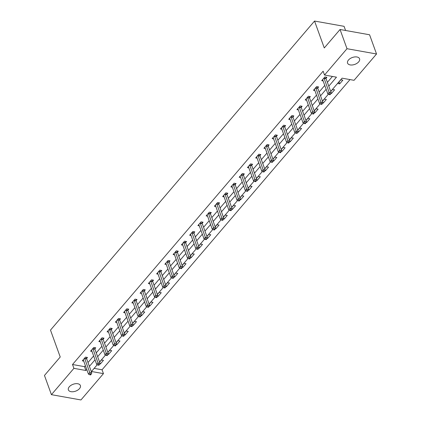 <?xml version="1.0" encoding="UTF-8"?>
<svg xmlns="http://www.w3.org/2000/svg" width="421" height="421" viewBox="0 0 421 421"><rect width="100%" height="100%" fill="white"/><g stroke="black" fill="none" stroke-linecap="round" stroke-linejoin="round"><path stroke-width="0.63" d="M69.281 386.799A6.383 3.657 -19.9 0 1 75.548 383.699A6.383 3.657 -19.9 0 1 80.39 385.541A6.383 3.657 -19.9 0 1 79.495 388.625A6.383 3.657 -19.9 0 1 73.228 391.719A6.383 3.657 -19.9 0 1 68.386 389.883A6.383 3.657 -19.9 0 1 69.281 386.799M348.456 60.035A6.383 3.657 -19.9 0 1 354.729 56.94A6.383 3.657 -19.9 0 1 359.571 58.777A6.383 3.657 -19.9 0 1 358.676 61.861A6.383 3.657 -19.9 0 1 352.409 64.96A6.383 3.657 -19.9 0 1 347.567 63.124A6.383 3.657 -19.9 0 1 348.456 60.035M345.578 30.486L344.073 26.328L314.54 21.05L50.494 330.101L60.229 357.003L44.463 375.458L51.42 394.672L73.907 368.349L85.879 370.491L86.763 369.454M314.54 21.05L324.275 47.952L340.047 29.496L369.58 34.775L376.537 53.988L354.05 80.311L342.073 78.169L330.701 91.478M94.136 368.37L102.05 369.785L349.993 79.585M102.05 369.785L103.445 373.627L80.953 399.95L51.42 394.672M340.852 79.785L337.679 83.5L339.673 83.858L342.847 80.137L340.852 79.785M330.859 93.415L331.416 93.52L334.595 89.799L332.601 89.447L330.748 91.61M322.602 103.077L323.165 103.177L326.338 99.461L324.344 99.109L322.497 101.272M314.35 112.739L314.908 112.839L318.087 109.123L316.087 108.771L314.24 110.934M306.093 122.4L306.656 122.5L309.83 118.785L307.835 118.427L305.983 120.595M297.836 132.062L298.4 132.162L301.573 128.447L299.578 128.089L297.731 130.257M289.585 141.724L290.148 141.824L293.321 138.109L291.327 137.751L289.474 139.919M281.328 151.386L281.891 151.486L285.064 147.771L283.07 147.413L281.223 149.581M273.076 161.048L273.634 161.148L276.813 157.433L274.813 157.075L272.966 159.243M264.82 170.71L265.383 170.81L268.556 167.095L266.561 166.737L264.709 168.9M256.563 180.372L257.126 180.472L260.299 176.757L258.305 176.399L256.457 178.562M248.311 190.034L248.874 190.134L252.047 186.419L250.053 186.061L248.201 188.224M240.054 199.696L240.617 199.796L243.791 196.081L241.796 195.723L239.949 197.886M231.803 209.358L232.36 209.458L235.539 205.743L233.539 205.385L231.692 207.548M223.546 219.02L224.109 219.12L227.282 215.405L225.288 215.047L223.435 217.21M215.289 228.682L215.852 228.782L219.025 225.067L217.031 224.709L215.184 226.872M207.037 238.344L207.6 238.444L210.774 234.729L208.779 234.371L206.927 236.534M198.78 248.006L199.344 248.106L202.517 244.39L200.522 244.033L198.675 246.196M190.529 257.668L191.087 257.768L194.265 254.047L192.265 253.695L190.418 255.857M182.272 267.324L182.835 267.43L186.008 263.709L184.014 263.357L182.161 265.519M174.02 276.986L174.578 277.086L177.751 273.371L175.757 273.018L173.91 275.181M165.763 286.648L166.327 286.748L169.5 283.033L167.505 282.68L165.653 284.843M157.507 296.31L158.07 296.41L161.243 292.695L159.249 292.337L157.401 294.505M149.255 305.972L149.813 306.072L152.991 302.357L150.992 301.999L149.145 304.167M140.998 315.634L141.561 315.734L144.735 312.019L142.74 311.661L140.888 313.829M132.747 325.296L133.304 325.396L136.478 321.681L134.483 321.323L132.636 323.491M124.49 334.958L125.053 335.058L128.226 331.343L126.232 330.985L124.379 333.153M116.233 344.62L116.796 344.72L119.969 341.005L117.975 340.647L116.128 342.81M107.981 354.282L108.539 354.382L111.718 350.667L109.718 350.309L107.871 352.472M99.724 363.944L100.287 364.044L103.461 360.329L101.466 359.971L99.614 362.134M328.785 86.184L336.484 77.169L324.512 75.033L323.123 71.191L72.517 364.507L84.489 366.649L85.374 365.612M88.005 362.528L93.63 355.95M96.262 352.866L101.882 346.288M104.519 343.21L110.139 336.626M112.77 333.548L118.39 326.964M121.027 323.886L126.647 317.302M129.279 314.224L134.899 307.646M137.535 304.562L143.156 297.984M145.792 294.9L151.413 288.322M154.044 285.238L159.664 278.66M162.301 275.576L167.921 268.998M170.552 265.914L176.173 259.336M178.809 256.252L184.43 249.674M187.066 246.59L192.686 240.012M195.318 236.928L200.938 230.35M203.575 227.266L209.195 220.688M211.826 217.604L217.446 211.026M220.083 207.942L225.703 201.364M228.34 198.28L233.96 191.702M236.591 188.619L242.212 182.04M244.848 178.957L250.469 172.378M253.1 169.295L258.72 162.716M261.357 159.638L266.977 153.055M269.614 149.976L275.234 143.393M277.865 140.314L283.486 133.736M286.122 130.652L291.742 124.074M294.374 120.99L299.994 114.412M302.631 111.328L308.251 104.75M310.887 101.666L316.508 95.088M319.139 92.004L324.759 85.426M327.396 82.342L332.432 76.448M326.028 78.29L326.885 77.285L324.886 76.932L321.712 80.648L323.123 80.9M317.771 87.952L318.629 86.947L316.634 86.589L313.456 90.31L314.866 90.557M309.519 97.614L310.372 96.609L308.377 96.251L305.204 99.972L306.614 100.219M301.262 107.276L302.12 106.271L300.12 105.913L296.947 109.634L298.357 109.881M293.005 116.938L293.863 115.933L291.869 115.575L288.695 119.29L290.101 119.543M284.754 126.6L285.612 125.595L283.612 125.237L280.439 128.952L281.849 129.205M276.497 136.257L277.355 135.257L275.36 134.899L272.182 138.614L273.592 138.867M268.245 145.919L269.098 144.919L267.103 144.561L263.93 148.276L265.341 148.529M259.989 155.581L260.846 154.581L258.852 154.223L255.673 157.938L257.084 158.191M251.732 165.243L252.589 164.243L250.595 163.885L247.422 167.6L248.827 167.853M243.48 174.904L244.338 173.905L242.338 173.547L239.165 177.262L240.575 177.515M235.223 184.566L236.081 183.567L234.087 183.209L230.908 186.924L232.318 187.177M226.972 194.228L227.824 193.228L225.83 192.871L222.656 196.586L224.067 196.839M218.715 203.89L219.573 202.89L217.578 202.533L214.4 206.248L215.81 206.5M210.458 213.552L211.316 212.552L209.321 212.195L206.148 215.91L207.553 216.162M202.206 223.214L203.064 222.214L201.064 221.856L197.891 225.572L199.301 225.824M193.949 232.876L194.807 231.871L192.813 231.518L189.634 235.234L191.045 235.486M185.698 242.538L186.55 241.533L184.556 241.18L181.383 244.896L182.793 245.148M177.441 252.2L178.299 251.195L176.304 250.842L173.126 254.558L174.536 254.81M169.184 261.862L170.042 260.857L168.047 260.504L164.874 264.22L166.279 264.472M160.933 271.524L161.79 270.519L159.791 270.161L156.617 273.882L158.028 274.129M152.676 281.186L153.533 280.181L151.539 279.823L148.36 283.543L149.771 283.791M144.424 290.848L145.277 289.843L143.282 289.485L140.109 293.205L141.519 293.453M136.167 300.51L137.025 299.505L135.03 299.147L131.852 302.862L133.262 303.115M127.91 310.172L128.768 309.167L126.774 308.809L123.6 312.524L125.005 312.777M119.659 319.828L120.517 318.829L118.517 318.471L115.343 322.186L116.754 322.439M111.402 329.49L112.26 328.491L110.265 328.133L107.087 331.848L108.497 332.101M103.15 339.152L104.003 338.152L102.008 337.795L98.835 341.51L100.245 341.763M94.893 348.814L95.751 347.814L93.757 347.457L90.578 351.172L91.989 351.424M86.637 358.476L87.494 357.476L85.5 357.119L82.327 360.834L83.737 361.086M340.047 29.496L346.999 48.71L376.537 53.988M72.517 364.507L73.907 368.349M324.512 75.033L346.999 48.71M89.399 366.375L95.02 359.797M97.651 356.713L103.271 350.135M105.908 347.051L111.528 340.473M114.165 337.389L119.785 330.811M122.416 327.727L128.037 321.149M130.673 318.065L136.293 311.487M138.925 308.404L144.545 301.825M147.182 298.742L152.802 292.163M155.438 289.08L161.059 282.502M163.69 279.418L169.31 272.84M171.947 269.756L177.567 263.178M180.199 260.094L185.819 253.516M188.455 250.432L194.076 243.854M196.712 240.77L202.333 234.192M204.964 231.108L210.584 224.53M213.221 221.446L218.841 214.868M221.472 211.789L227.093 205.206M229.729 202.127L235.35 195.544M237.986 192.465L243.606 185.887M246.238 182.803L251.858 176.225M254.495 173.142L260.115 166.563M262.746 163.48L268.366 156.901M271.003 153.818L276.623 147.239M279.26 144.156L284.88 137.578M287.511 134.494L293.132 127.916M295.768 124.832L301.389 118.254M304.02 115.17L309.64 108.592M312.277 105.508L317.897 98.93M320.528 95.846L326.154 89.268M97.246 364.728L91.468 371.49L103.445 373.627M328.38 94.204L322.449 101.14M320.123 103.861L314.192 110.802M311.866 113.523L305.941 120.464M303.615 123.185L297.684 130.126M295.358 132.847L289.427 139.788M287.106 142.508L281.175 149.45M278.849 152.17L272.919 159.112M270.592 161.832L264.667 168.774M262.341 171.494L256.41 178.436M254.084 181.156L248.153 188.098M245.832 190.818L239.902 197.759M237.576 200.48L231.645 207.421M229.319 210.142L223.393 217.083M221.067 219.804L215.136 226.745M212.81 229.466L206.879 236.407M204.559 239.128L198.628 246.069M196.302 248.79L190.371 255.731M188.045 258.452L182.119 265.388M179.793 268.114L173.862 275.05M171.536 277.776L165.606 284.712M163.285 287.432L157.354 294.374M155.028 297.094L149.097 304.036M146.771 306.756L140.846 313.698M138.52 316.418L132.589 323.36M130.263 326.08L124.332 333.022M122.011 335.742L116.08 342.683M113.754 345.404L107.823 352.345M105.497 355.066L99.572 362.007M84.489 366.649L85.879 370.491M338.989 81.963L339.673 83.858M331.153 92.783L331.416 93.52M322.896 102.445L323.165 103.177M314.645 112.107L314.908 112.839M306.388 121.769L306.656 122.5M298.136 131.431L298.4 132.162M289.88 141.093L290.148 141.824M281.623 150.755L281.891 151.486M273.371 160.417L273.634 161.148M265.114 170.079L265.383 170.81M256.863 179.741L257.126 180.472M248.606 189.403L248.874 190.134M240.349 199.065L240.617 199.796M232.097 208.727L232.36 209.458M223.84 218.383L224.109 219.12M215.589 228.045L215.852 228.782M207.332 237.707L207.6 238.444M199.08 247.369L199.344 248.106M190.824 257.031L191.087 257.768M182.567 266.693L182.835 267.43M174.315 276.355L174.578 277.086M166.058 286.017L166.327 286.748M157.807 295.679L158.07 296.41M149.55 305.341L149.813 306.072M141.293 315.003L141.561 315.734M133.041 324.665L133.304 325.396M124.784 334.327L125.053 335.058M116.533 343.989L116.796 344.72M108.276 353.651L108.539 354.382M100.019 363.312L100.287 364.044M324.033 77.932L324.038 78.08A1 0.579 -79.9 0 0 324.107 78.411L329.169 92.404L327.848 93.951L322.781 79.964A1 0.579 -79.9 0 0 322.639 79.722L322.57 79.643M325.954 77.122L326.038 78.438A1 0.579 -79.9 0 0 326.101 78.769L331.164 92.757L329.169 92.404L329.732 93.972L329.206 94.593L330.001 94.736L330.532 94.115L329.732 93.972M330.532 94.115L331.164 92.757M327.848 93.951L329.206 94.593M315.776 87.594L315.787 87.742A1 0.579 -79.9 0 0 315.85 88.073L320.913 102.066L319.592 103.613L314.529 89.626A1 0.579 -79.9 0 0 314.387 89.384L314.313 89.305M317.697 86.784L317.781 88.1A1 0.579 -79.9 0 0 317.844 88.431L322.912 102.419L320.913 102.066L321.481 103.634L320.949 104.255L321.749 104.397L322.275 103.776L321.481 103.634M322.275 103.776L322.912 102.419M319.592 103.613L320.949 104.255M307.519 97.256L307.53 97.404A1 0.579 -79.9 0 0 307.598 97.735L312.661 111.728L311.335 113.275L306.272 99.288A1 0.579 -79.9 0 0 306.13 99.046L306.062 98.967M309.44 96.446L309.524 97.761A1 0.579 -79.9 0 0 309.593 98.093L314.655 112.081L312.661 111.728L313.224 113.296L312.692 113.917L313.492 114.059L314.024 113.438L313.224 113.296M314.024 113.438L314.655 112.081M311.335 113.275L312.692 113.917M299.268 106.918L299.278 107.066A1 0.579 -79.9 0 0 299.342 107.397L304.404 121.385L303.083 122.937L298.021 108.95A1 0.579 -79.9 0 0 297.879 108.702L297.805 108.629M301.189 106.108L301.273 107.423A1 0.579 -79.9 0 0 301.336 107.755L306.399 121.743L304.404 121.385L304.967 122.958L304.441 123.579L305.236 123.721L305.767 123.1L304.967 122.958M305.767 123.1L306.399 121.743M303.083 122.937L304.441 123.579M291.011 116.58L291.022 116.728A1 0.579 -79.9 0 0 291.085 117.059L296.152 131.047L294.826 132.599L289.764 118.606A1 0.579 -79.9 0 0 289.622 118.364L289.548 118.29M292.932 115.764L293.016 117.085A1 0.579 -79.9 0 0 293.084 117.417L298.147 131.405L296.152 131.047L296.716 132.62L296.184 133.241L296.984 133.383L297.51 132.762L296.716 132.62M297.51 132.762L298.147 131.405M294.826 132.599L296.184 133.241M282.759 126.242L282.765 126.389A1 0.579 -79.9 0 0 282.833 126.721L287.896 140.709L286.575 142.261L281.507 128.268A1 0.579 -79.9 0 0 281.365 128.026L281.296 127.952M284.68 125.426L284.764 126.747A1 0.579 -79.9 0 0 284.828 127.079L289.89 141.067L287.896 140.709L288.459 142.282L287.932 142.903L288.727 143.045L289.259 142.424L288.459 142.282M289.259 142.424L289.89 141.067M286.575 142.261L287.932 142.903M274.503 135.904L274.513 136.051A1 0.579 -79.9 0 0 274.576 136.383L279.639 150.371L278.318 151.923L273.255 137.93A1 0.579 -79.9 0 0 273.113 137.688L273.04 137.614M276.423 135.088L276.508 136.409A1 0.579 -79.9 0 0 276.571 136.741L281.638 150.729L279.639 150.371L280.207 151.944L279.676 152.56L280.475 152.707L281.002 152.086L280.207 151.944M281.002 152.086L281.638 150.729M278.318 151.923L279.676 152.56M266.246 145.566L266.256 145.713A1 0.579 -79.9 0 0 266.325 146.045L271.387 160.033L270.061 161.58L264.998 147.592A1 0.579 -79.9 0 0 264.856 147.35L264.788 147.276M268.166 144.75L268.251 146.071A1 0.579 -79.9 0 0 268.319 146.403L273.382 160.39L271.387 160.033L271.95 161.606L271.419 162.222L272.219 162.369L272.75 161.748L271.95 161.606M272.75 161.748L273.382 160.39M270.061 161.58L271.419 162.222M257.994 155.228L258.005 155.375A1 0.579 -79.9 0 0 258.068 155.707L263.13 169.695L261.809 171.242L256.747 157.254A1 0.579 -79.9 0 0 256.605 157.012L256.531 156.938M259.915 154.412L259.999 155.733A1 0.579 -79.9 0 0 260.062 156.065L265.13 170.052L263.13 169.695L263.693 171.268L263.167 171.884L263.967 172.026L264.493 171.41L263.693 171.268M264.493 171.41L265.13 170.052M261.809 171.242L263.167 171.884M249.737 164.89L249.748 165.037A1 0.579 -79.9 0 0 249.811 165.369L254.879 179.357L253.553 180.904L248.49 166.916A1 0.579 -79.9 0 0 248.348 166.674L248.274 166.6M251.658 164.074L251.742 165.395A1 0.579 -79.9 0 0 251.811 165.727L256.873 179.714L254.879 179.357L255.442 180.93L254.91 181.546L255.71 181.688L256.236 181.072L255.442 180.93M256.236 181.072L256.873 179.714M253.553 180.904L254.91 181.546M241.486 174.552L241.491 174.699A1 0.579 -79.9 0 0 241.559 175.031L246.622 189.018L245.301 190.566L240.233 176.578A1 0.579 -79.9 0 0 240.091 176.336L240.023 176.262M243.406 173.736L243.491 175.057A1 0.579 -79.9 0 0 243.554 175.389L248.616 189.376L246.622 189.018L247.185 190.592L246.659 191.208L247.453 191.35L247.985 190.734L247.185 190.592M247.985 190.734L248.616 189.376M245.301 190.566L246.659 191.208M233.229 184.209L233.239 184.361A1 0.579 -79.9 0 0 233.302 184.693L238.365 198.68L237.044 200.228L231.982 186.24A1 0.579 -79.9 0 0 231.839 185.998L231.766 185.924M235.15 183.398L235.234 184.719A1 0.579 -79.9 0 0 235.297 185.051L240.365 199.038L238.365 198.68L238.933 200.254L238.402 200.87L239.202 201.012L239.728 200.396L238.933 200.254M239.728 200.396L240.365 199.038M237.044 200.228L238.402 200.87M224.972 193.87L224.982 194.023A1 0.579 -79.9 0 0 225.051 194.355L230.113 208.342L228.792 209.89L223.725 195.902A1 0.579 -79.9 0 0 223.583 195.66L223.514 195.586M226.893 193.06L226.977 194.381A1 0.579 -79.9 0 0 227.045 194.713L232.108 208.7L230.113 208.342L230.676 209.911L230.145 210.532L230.945 210.674L231.476 210.058L230.676 209.911M231.476 210.058L232.108 208.7M228.792 209.89L230.145 210.532M216.72 203.532L216.731 203.685A1 0.579 -79.9 0 0 216.794 204.017L221.856 218.004L220.536 219.552L215.473 205.564A1 0.579 -79.9 0 0 215.331 205.322L215.257 205.243M218.641 202.722L218.725 204.038A1 0.579 -79.9 0 0 218.788 204.374L223.856 218.362L221.856 218.004L222.42 219.573L221.893 220.194L222.693 220.336L223.219 219.72L222.42 219.573M223.219 219.72L223.856 218.362M220.536 219.552L221.893 220.194M208.463 213.194L208.474 213.347A1 0.579 -79.9 0 0 208.537 213.679L213.605 227.666L212.279 229.213L207.216 215.226A1 0.579 -79.9 0 0 207.074 214.984L207 214.905M210.384 212.384L210.468 213.7A1 0.579 -79.9 0 0 210.537 214.031L215.599 228.024L213.605 227.666L214.168 229.234L213.636 229.855L214.436 229.998L214.963 229.377L214.168 229.234M214.963 229.377L215.599 228.024M212.279 229.213L213.636 229.855M200.212 222.856L200.217 223.009A1 0.579 -79.9 0 0 200.285 223.34L205.348 237.328L204.027 238.875L198.959 224.888A1 0.579 -79.9 0 0 198.817 224.646L198.749 224.567M202.133 222.046L202.217 223.362A1 0.579 -79.9 0 0 202.28 223.693L207.343 237.686L205.348 237.328L205.911 238.896L205.385 239.517L206.179 239.66L206.711 239.039L205.911 238.896M206.711 239.039L207.343 237.686M204.027 238.875L205.385 239.517M191.955 232.518L191.965 232.671A1 0.579 -79.9 0 0 192.029 233.002L197.091 246.99L195.77 248.537L190.708 234.55A1 0.579 -79.9 0 0 190.566 234.308L190.492 234.229M193.876 231.708L193.96 233.024A1 0.579 -79.9 0 0 194.023 233.355L199.091 247.348L197.091 246.99L197.66 248.558L197.128 249.179L197.928 249.321L198.454 248.7L197.66 248.558M198.454 248.7L199.091 247.348M195.77 248.537L197.128 249.179M183.698 242.18L183.709 242.333A1 0.579 -79.9 0 0 183.777 242.664L188.84 256.652L187.519 258.199L182.451 244.212A1 0.579 -79.9 0 0 182.309 243.97L182.24 243.891M185.619 241.37L185.703 242.685A1 0.579 -79.9 0 0 185.772 243.017L190.834 257.005L188.84 256.652L189.403 258.22L188.871 258.841L189.671 258.983L190.203 258.362L189.403 258.22M190.203 258.362L190.834 257.005M187.519 258.199L188.871 258.841M175.446 251.842L175.457 251.99A1 0.579 -79.9 0 0 175.52 252.321L180.583 266.314L179.262 267.861L174.199 253.874A1 0.579 -79.9 0 0 174.057 253.631L173.984 253.553M177.367 251.032L177.451 252.347A1 0.579 -79.9 0 0 177.515 252.679L182.582 266.667L180.583 266.314L181.146 267.882L180.62 268.503L181.419 268.645L181.946 268.024L181.146 267.882M181.946 268.024L182.582 266.667M179.262 267.861L180.62 268.503M167.19 261.504L167.2 261.651A1 0.579 -79.9 0 0 167.263 261.983L172.331 275.976L171.005 277.523L165.942 263.535A1 0.579 -79.9 0 0 165.8 263.293L165.727 263.214M169.11 260.694L169.195 262.009A1 0.579 -79.9 0 0 169.263 262.341L174.326 276.329L172.331 275.976L172.894 277.544L172.363 278.165L173.163 278.307L173.689 277.686L172.894 277.544M173.689 277.686L174.326 276.329M171.005 277.523L172.363 278.165M158.938 271.166L158.943 271.313A1 0.579 -79.9 0 0 159.012 271.645L164.074 285.638L162.753 287.185L157.686 273.197A1 0.579 -79.9 0 0 157.543 272.955L157.475 272.876M160.859 270.356L160.943 271.671A1 0.579 -79.9 0 0 161.006 272.003L166.069 285.991L164.074 285.638L164.637 287.206L164.111 287.827L164.906 287.969L165.437 287.348L164.637 287.206M165.437 287.348L166.069 285.991M162.753 287.185L164.111 287.827M150.681 280.828L150.692 280.975A1 0.579 -79.9 0 0 150.755 281.307L155.823 295.3L154.496 296.847L149.434 282.859A1 0.579 -79.9 0 0 149.292 282.617L149.218 282.538M152.602 280.018L152.686 281.333A1 0.579 -79.9 0 0 152.755 281.665L157.817 295.653L155.823 295.3L156.386 296.868L155.854 297.489L156.654 297.631L157.18 297.01L156.386 296.868M157.18 297.01L157.817 295.653M154.496 296.847L155.854 297.489M142.424 290.49L142.435 290.637A1 0.579 -79.9 0 0 142.503 290.969L147.566 304.957L146.245 306.509L141.177 292.516A1 0.579 -79.9 0 0 141.035 292.274L140.967 292.2M144.345 289.68L144.429 290.995A1 0.579 -79.9 0 0 144.498 291.327L149.56 305.314L147.566 304.957L148.129 306.53L147.597 307.151L148.397 307.293L148.929 306.672L148.129 306.53M148.929 306.672L149.56 305.314M146.245 306.509L147.597 307.151M134.173 300.152L134.183 300.299A1 0.579 -79.9 0 0 134.246 300.631L139.309 314.619L137.988 316.171L132.925 302.178A1 0.579 -79.9 0 0 132.783 301.936L132.71 301.862M136.094 299.336L136.178 300.657A1 0.579 -79.9 0 0 136.241 300.989L141.309 314.976L139.309 314.619L139.872 316.192L139.346 316.813L140.146 316.955L140.672 316.334L139.872 316.192M140.672 316.334L141.309 314.976M137.988 316.171L139.346 316.813M125.916 309.814L125.926 309.961A1 0.579 -79.9 0 0 125.99 310.293L131.057 324.281L129.731 325.833L124.669 311.84A1 0.579 -79.9 0 0 124.527 311.598L124.453 311.524M127.837 308.998L127.921 310.319A1 0.579 -79.9 0 0 127.989 310.651L133.052 324.638L131.057 324.281L131.62 325.854L131.089 326.47L131.889 326.617L132.42 325.996L131.62 325.854M132.42 325.996L133.052 324.638M129.731 325.833L131.089 326.47M117.664 319.476L117.669 319.623A1 0.579 -79.9 0 0 117.738 319.955L122.8 333.942L121.48 335.495L116.417 321.502A1 0.579 -79.9 0 0 116.27 321.26L116.201 321.186M119.585 318.66L119.669 319.981A1 0.579 -79.9 0 0 119.732 320.313L124.795 334.3L122.8 333.942L123.364 335.516L122.837 336.132L123.632 336.279L124.163 335.658L123.364 335.516M124.163 335.658L124.795 334.3M121.48 335.495L122.837 336.132M109.407 329.138L109.418 329.285A1 0.579 -79.9 0 0 109.481 329.617L114.549 343.604L113.223 345.152L108.16 331.164A1 0.579 -79.9 0 0 108.018 330.922L107.944 330.848M111.328 328.322L111.412 329.643A1 0.579 -79.9 0 0 111.481 329.975L116.543 343.962L114.549 343.604L115.112 345.178L114.58 345.794L115.38 345.936L115.907 345.32L115.112 345.178M115.907 345.32L116.543 343.962M113.223 345.152L114.58 345.794M101.151 338.8L101.161 338.947A1 0.579 -79.9 0 0 101.229 339.279L106.292 353.266L104.971 354.814L99.903 340.826A1 0.579 -79.9 0 0 99.761 340.584L99.693 340.51M103.071 337.984L103.156 339.305A1 0.579 -79.9 0 0 103.224 339.636L108.286 353.624L106.292 353.266L106.855 354.84L106.324 355.456L107.123 355.598L107.655 354.982L106.855 354.84M107.655 354.982L108.286 353.624M104.971 354.814L106.324 355.456M92.899 348.462L92.909 348.609A1 0.579 -79.9 0 0 92.973 348.941L98.035 362.928L96.714 364.475L91.652 350.488A1 0.579 -79.9 0 0 91.51 350.246L91.436 350.172M94.82 347.646L94.904 348.967A1 0.579 -79.9 0 0 94.967 349.298L100.035 363.286L98.035 362.928L98.598 364.502L98.072 365.118L98.872 365.26L99.398 364.644L98.598 364.502M99.398 364.644L100.035 363.286M96.714 364.475L98.072 365.118M84.642 358.118L84.653 358.271A1 0.579 -79.9 0 0 84.716 358.603L89.784 372.59L88.457 374.137L83.395 360.15A1 0.579 -79.9 0 0 83.253 359.908L83.179 359.834M86.563 357.308L86.647 358.629A1 0.579 -79.9 0 0 86.715 358.96L91.778 372.948L89.784 372.59L90.347 374.164L89.815 374.779L90.615 374.922L91.146 374.306L90.347 374.164M91.146 374.306L91.778 372.948M88.457 374.137L89.815 374.779M324.038 78.08L326.038 78.438M324.107 78.411L326.101 78.769M315.787 87.742L317.781 88.1M315.85 88.073L317.844 88.431M307.53 97.404L309.524 97.761M307.598 97.735L309.593 98.093M299.278 107.066L301.273 107.423M299.342 107.397L301.336 107.755M291.022 116.728L293.016 117.085M291.085 117.059L293.084 117.417M282.765 126.389L284.764 126.747M282.833 126.721L284.828 127.079M274.513 136.051L276.508 136.409M274.576 136.383L276.571 136.741M266.256 145.713L268.251 146.071M266.325 146.045L268.319 146.403M258.005 155.375L259.999 155.733M258.068 155.707L260.062 156.065M249.748 165.037L251.742 165.395M249.811 165.369L251.811 165.727M241.491 174.699L243.491 175.057M241.559 175.031L243.554 175.389M233.239 184.361L235.234 184.719M233.302 184.693L235.297 185.051M224.982 194.023L226.977 194.381M225.051 194.355L227.045 194.713M216.731 203.685L218.725 204.038M216.794 204.017L218.788 204.374M208.474 213.347L210.468 213.7M208.537 213.679L210.537 214.031M200.217 223.009L202.217 223.362M200.285 223.34L202.28 223.693M191.965 232.671L193.96 233.024M192.029 233.002L194.023 233.355M183.709 242.333L185.703 242.685M183.777 242.664L185.772 243.017M175.457 251.99L177.451 252.347M175.52 252.321L177.515 252.679M167.2 261.651L169.195 262.009M167.263 261.983L169.263 262.341M158.943 271.313L160.943 271.671M159.012 271.645L161.006 272.003M150.692 280.975L152.686 281.333M150.755 281.307L152.755 281.665M142.435 290.637L144.429 290.995M142.503 290.969L144.498 291.327M134.183 300.299L136.178 300.657M134.246 300.631L136.241 300.989M125.926 309.961L127.921 310.319M125.99 310.293L127.989 310.651M117.669 319.623L119.669 319.981M117.738 319.955L119.732 320.313M109.418 329.285L111.412 329.643M109.481 329.617L111.481 329.975M101.161 338.947L103.156 339.305M101.229 339.279L103.224 339.636M92.909 348.609L94.904 348.967M92.973 348.941L94.967 349.298M84.653 358.271L86.647 358.629M84.716 358.603L86.715 358.96"/></g></svg>
